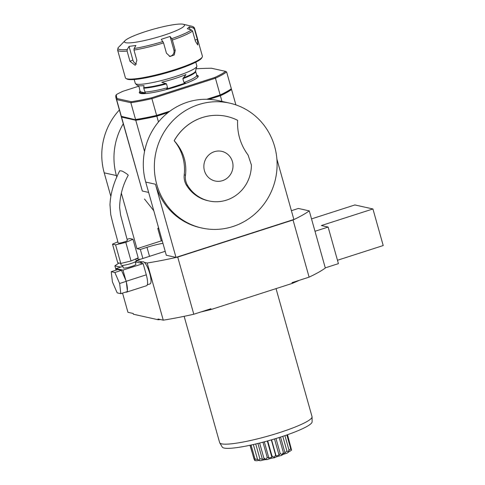 <?xml version="1.0" encoding="UTF-8"?>
<svg xmlns="http://www.w3.org/2000/svg" width="485" height="485" viewBox="0 0 485 485"><rect width="100%" height="100%" fill="white"/><g stroke="black" fill="none" stroke-linecap="round" stroke-linejoin="round"><path stroke-width="0.73" d="M229.617 103.123L218.565 100.668A63.978 61.243 102.5 0 0 209.108 99.358A63.978 61.243 102.5 0 0 206.792 99.273A63.978 61.243 102.5 0 0 169.986 111.113A63.978 61.243 102.5 0 0 168.095 112.55A63.978 61.243 102.5 0 0 158.468 121.971A63.978 61.243 102.5 0 0 145.73 182.075L166.3 255.237L176 257.396L155.436 184.233A63.978 61.243 102.5 0 0 200.475 227.72L201.827 228.023A63.978 61.243 102.5 0 0 274.662 146.615A63.978 61.243 102.5 0 0 229.617 103.123A63.978 61.243 102.5 0 0 155.94 152.272A63.978 61.243 102.5 0 0 201.827 228.023M116.836 177.098L116.4 175.546A63.978 61.243 -77.5 0 1 123.263 123.796M158.565 227.726L157.783 228.453L161.281 240.887L136.97 248.708L121.305 192.988M147.325 284.786L150.071 283.901A11.598 2.922 72.2 0 0 149.792 273.595A11.598 2.922 72.2 0 0 144.372 262.385L147.191 263.009A107.961 15.271 -15.7 0 0 177.728 257.086L293.043 219.99L309.109 277.147A107.961 15.271 -15.7 0 0 325.326 268.035L309.26 210.872L298.372 208.453L291.4 210.69M119.067 263.052A107.961 15.271 -15.7 0 0 114.872 265.822L120.62 267.102M136.473 258.602L140.019 259.39M276.887 159.044L293.868 219.475L176 257.396M165.191 251.297L136.303 260.59L142.517 261.973M293.043 219.99A107.961 15.271 -15.7 0 0 309.26 210.872M142.881 258.469L140.353 249.46L136.97 248.708M226.713 116.406L226.665 116.394A50.379 48.233 102.5 0 0 226.665 116.394A50.379 48.233 102.5 0 0 174.157 140.717L174.206 140.729A50.379 48.233 -77.5 0 1 226.713 116.406A50.379 48.233 -77.5 0 1 237.626 120.322C237.032 133.236 240.518 144.809 248.084 155.048L251.382 164.93A35.987 34.453 -77.5 0 1 209.041 200.954A35.987 34.453 -77.5 0 1 187.598 185.446C185.719 182.287 185.027 178.868 185.519 175.176C186.937 162.093 183.166 150.611 174.206 140.729M209.041 200.954L207.907 200.699A35.987 34.453 -77.5 0 1 186.464 185.197A15.993 15.314 -77.5 0 1 184.227 174.891A44.784 42.874 102.5 0 0 174.157 140.717M147.191 263.009L163.257 320.173A107.961 15.271 -15.7 0 0 193.8 314.244L177.728 257.086M136.303 260.59L136.279 262.088M116.079 270.121L114.872 265.822M157.783 228.453L158.837 228.69M161.281 240.887L162.329 241.124M162.948 243.318A19.194 2.716 -15.7 0 0 146.979 247.332L140.353 249.46M325.283 267.865L338.415 263.64L328.133 227.059L321.361 225.549L372.929 208.962L354.881 204.949L311.515 218.899M337.463 260.263L383.211 245.543L372.929 208.962M315.001 231.284L328.133 227.059M288.551 451.82A5.596 0.794 -15.7 0 1 289.824 451.347L291.57 450.098L287.52 434.712M281.633 455.33A5.596 0.794 -15.7 0 1 287.059 453.172L288.478 452.135L288.951 449.941L284.925 435.615M288.514 450.904L290.733 448.77L291.57 450.098M274.346 457.785A5.596 0.794 -15.7 0 0 266.914 459.653L265.974 459.374L267.211 457.294L268.866 458.028L271.879 457.27L271.988 456.094L274.274 457.288L274.346 457.785A5.596 0.794 -15.7 0 1 281.536 455.47L283.355 452.438L279.16 437.506M282.749 453.772L284.986 452.844L286.908 450.959L288.478 452.135M274.274 457.288L275.595 455.063L276.135 456.052L279.045 455.118L280.221 453.572L282.306 454.7M253.34 444.527L257.402 458.968L259.038 460.556L260.706 460.714A5.596 0.794 -15.7 0 1 266.914 459.653L266.859 459.628M259.038 460.556L259.857 458.701L262.385 459.313L264.895 458.883L264.452 458.404M259.633 443.035L263.846 458.022L265.974 459.374M258.851 460.38A5.596 0.794 -15.7 0 0 256.965 460.75L254.855 460.598L254.995 458.992L258.02 459.58M254.249 459.489L249.969 445.266M250.133 445.236L253.934 458.755L254.855 460.598M251.066 445.03L254.995 458.992M257.929 443.454L262.385 459.313M255.716 443.981L259.857 458.701M264.313 441.829L268.866 458.028M262.961 442.187L267.211 457.294M267.308 441.017L271.879 457.27M267.72 440.901L271.988 456.094M271.57 439.81L276.135 456.052M271.327 439.883L275.595 455.063M274.504 438.949L279.045 455.118M275.983 438.501L280.221 453.572M280.548 437.064L284.986 452.844M282.797 436.33L286.908 450.959M286.847 434.948L290.733 448.77M160.317 319.518A98.364 13.913 -15.7 0 1 158.231 319.767L133.393 314.238L133.181 313.48L127.943 312.31L122.547 293.116M184.142 316.323L219.644 442.623A47.985 6.784 -15.7 0 0 219.747 442.866A47.985 6.784 -15.7 0 0 221.633 443.86A47.985 6.784 -15.7 0 0 272.715 434.718A47.985 6.784 -15.7 0 0 312.067 416.918A47.985 6.784 -15.7 0 0 312.031 416.657L276.038 288.617M219.747 442.866L222.269 447.085A46.693 6.602 -15.7 0 0 268.908 440.574A46.693 6.602 -15.7 0 0 312.11 421.829L312.067 416.918M239.62 300.33A47.985 6.784 -15.7 0 0 244.282 298.833M200.875 311.964A98.364 13.913 -15.7 0 0 211.12 309.503L292.212 283.416L292 282.652L309.109 277.147M193.8 314.244L210.908 308.739L211.12 309.503M158.231 319.767L158.013 319.003L163.257 320.173M292.212 283.416A98.364 13.913 -15.7 0 0 299.409 280.269M206.792 99.273L220.148 94.975A62.377 8.821 -15.7 0 0 231.333 88.688L230.745 89.67A61.577 8.712 164.3 0 1 219.917 95.757L208.78 99.34M168.356 112.344L156.837 116.048A61.577 8.712 164.3 0 1 136.449 120.007L121.323 116.327L136.449 120.007M148.64 192.424L142.317 191.017L121.541 117.091A351.867 49.773 164.3 0 1 120.995 115.721A351.867 49.773 164.3 0 1 120.898 115.339M121.541 117.091L135.776 120.262A62.377 8.821 -15.7 0 0 156.837 116.17L158.468 121.971M168.095 112.55L156.837 116.17M221.96 101.42L220.366 95.733L209.108 99.358M220.366 95.733A62.377 8.821 -15.7 0 0 231.551 89.452L235.892 104.893M230.957 89.319L231.551 89.452M142.317 191.017L120.995 115.721M135.776 120.262L144.542 151.441M144.475 198.995L153.46 210.338A51.98 49.761 102.5 0 0 153.787 210.72M116.067 98.194L120.783 114.957A351.867 49.773 -15.7 0 0 121.323 116.327L116.612 99.564A351.867 49.773 164.3 0 1 116.067 98.194A351.867 49.773 164.3 0 1 115.83 95.521L116.382 94.581A351.067 49.658 -15.7 0 0 117.158 98.57L116.612 99.564L130.853 102.729L131.308 101.717A61.577 8.712 -15.7 0 0 151.696 97.758L214.776 77.467A61.577 8.712 -15.7 0 0 225.604 71.38L211.454 68.233A351.067 49.658 -15.7 0 0 196.649 68.755A61.577 8.712 -15.7 0 0 196.128 68.858M231.333 88.688L226.622 71.919A62.377 8.821 164.3 0 1 215.437 78.206L220.148 94.975L219.917 95.757M151.696 97.758L151.908 98.643A62.377 8.821 164.3 0 1 130.853 102.729L135.564 119.498A62.377 8.821 -15.7 0 0 156.625 115.412L156.837 116.048M214.776 77.467L215.437 78.206L151.908 98.643L156.625 115.412L169.986 111.113M226.622 71.919L225.604 71.38M138.722 86.215L122.814 91.332A61.577 8.712 -15.7 0 0 116.382 94.581M117.158 98.57L131.308 101.717M119.377 109.974A63.978 61.243 102.5 0 0 104.22 172.836L110.804 196.255M135.721 258.929L136.279 260.924A7.839 1.109 164.3 0 1 129.034 264.113A7.839 1.109 164.3 0 1 121.189 265.168L120.698 263.416M120.807 293.674L127.44 291.54L126.27 281.348L121.48 270.351L117.861 269.545L111.229 271.679L112.399 281.87L117.188 292.867L120.807 293.674L119.643 283.483L114.854 272.485L111.229 271.679M135.357 262.361L136.236 262.076L143.136 263.616L146.288 274.819A12.234 3.086 72.2 0 1 146.585 285.695L126.397 292.188A12.234 3.086 72.2 0 1 125.657 292.115M116.448 270L116.048 268.575L122.954 270.109L125.821 280.324M135.212 261.858L135.909 264.319A6.56 0.928 164.3 0 1 129.847 266.986A6.56 0.928 164.3 0 1 123.281 267.865L122.59 265.404M143.136 263.616L122.954 270.109M122.863 266.38L116.048 268.575M126.391 282.385A12.234 3.086 72.2 0 1 127.319 290.503M126.955 291.697A12.234 3.086 72.2 0 1 126.397 292.188M144.372 262.385A11.598 2.922 -107.8 0 0 142.966 261.827L139.753 262.864M121.48 270.351L114.854 272.485M126.27 281.348L119.643 283.483M119.765 170.72C113.702 182.445 110.447 193.782 109.992 204.725L110.738 214.497C113.902 228.368 115.945 233.843 118.122 243.003A4.795 0.679 -15.7 0 0 122.911 242.361A4.795 0.679 -15.7 0 0 127.361 240.408L120.571 214.964L119.613 207.447C119.886 195.813 122.766 185.076 128.252 175.243C127.664 174.351 125.597 172.951 122.05 171.035L119.765 170.72L122.05 171.035M117.813 241.833L112.508 244.161L117.734 262.755L120.807 263.44L131.041 260.985L138.195 257.844L132.969 239.25L129.895 238.565L127.058 239.25M131.041 260.985L125.815 242.391L132.969 239.25M120.807 263.44L115.582 244.846L125.815 242.391M112.508 244.161L115.582 244.846M232.43 161.675A15.193 14.544 102.5 0 0 207.907 155.885A15.193 14.544 102.5 0 0 214.958 180.966A15.193 14.544 102.5 0 0 232.43 161.675M176.837 30.391A31.185 4.413 -15.7 0 0 183.275 24.25A31.185 4.413 -15.7 0 0 153.29 29.233A31.185 4.413 -15.7 0 0 125.094 40.607A31.185 4.413 -15.7 0 0 140.844 41.31A31.185 4.413 -15.7 0 0 176.837 30.391M125.094 40.607L118.104 47.73A39.188 5.541 -15.7 0 0 127.246 49.488L127.094 51.04A39.982 5.656 164.3 0 1 117.594 50.016L125.415 77.83A39.982 5.656 -15.7 0 0 126.027 78.497A39.982 5.656 -15.7 0 0 161.111 73.635A39.982 5.656 -15.7 0 0 200.372 58.873A39.982 5.656 -15.7 0 0 202.227 57.078A39.982 5.656 -15.7 0 0 202.403 56.193L194.582 28.379A39.982 5.656 164.3 0 1 194.467 29.161L193.333 28.021L189.271 26.851L190.023 29.524M169.307 56.29A4.795 4.571 100.9 0 0 173.891 50.076L170.065 36.448L161.275 39.303L163.56 42.904A39.982 5.656 164.3 0 1 133.975 50.088L134.121 48.536L135.939 45.457L129.058 46.408L132.89 60.031A4.795 3.407 -114 0 0 136.527 64.062M191.423 29.924L192.551 31.064A39.982 5.656 164.3 0 1 172.351 40.049L171.738 38.679A39.188 5.541 -15.7 0 0 183.809 33.998A39.188 5.541 -15.7 0 0 191.423 29.924L187.362 28.754L189.271 26.851M121.08 44.778L119.85 46.014M129.058 46.408L127.246 49.488M171.738 38.679L170.065 36.448M117.594 50.016L118.104 47.73M133.975 50.088L136.867 60.37L135.2 65.311L129.986 61.322L127.094 51.04M172.351 40.049L175.243 50.331L174.285 54.944L170.011 56.484L166.452 53.186L163.56 42.904M194.467 29.161L197.353 39.443L197.801 44.996L195.443 41.346L192.551 31.064M202.227 57.078L201.669 58.042A39.188 5.541 164.3 0 1 165.621 73.108A39.188 5.541 164.3 0 1 126.997 79.031L126.027 78.497M195.782 62.201L196.849 65.99A31.986 4.523 164.3 0 1 196.843 66.378A31.986 4.523 164.3 0 1 183.403 73.756A31.986 4.523 164.3 0 1 135.467 83.632A31.986 4.523 164.3 0 1 135.26 83.299L134.193 79.51M135.467 83.632L137.037 85.148A30.882 4.365 -15.7 0 0 144.015 85.633L143.718 88.191L145.409 93.053L140.092 91.641L139.104 86.967L138.358 85.675M161.784 82.262A30.882 4.365 -15.7 0 0 183.318 75.611A30.882 4.365 -15.7 0 0 185.973 74.575L182.869 78.667L183.948 82.523L185.458 83.038L166.585 89.04L167.574 87.73L166.494 83.875L161.784 82.262M196.686 75.43A29.785 4.213 164.3 0 1 196.819 75.484A29.785 4.213 164.3 0 1 197.322 76.551L195.631 71.689L195.928 69.125A30.882 4.365 -15.7 0 0 196.292 68.494L196.843 66.378M145.409 93.053A29.785 4.213 164.3 0 1 140.092 91.641L140.201 91.447M185.458 83.038A29.785 4.213 164.3 0 1 166.585 89.04M145.73 182.075L155.436 184.233M104.22 172.836L116.4 175.546M149.513 256.341L146.979 247.332M196.631 75.254A30.628 4.335 164.3 0 1 170.017 88.555A30.628 4.335 164.3 0 1 140.238 91.119M146.288 274.819L126.233 281.27M184.227 174.891L185.519 175.176M186.464 185.197L187.598 185.446M134.121 48.536A39.188 5.541 -15.7 0 0 162.948 41.534M193.333 28.021A39.188 5.541 -15.7 0 0 191.896 26.281L183.275 24.25M132.89 60.031L129.986 61.322M173.891 50.076L175.243 50.331M195.067 40L197.353 39.443M165.809 83.426A29.518 4.177 164.3 0 1 143.693 87.621M166.494 83.875A29.349 4.153 164.3 0 1 143.718 88.191M195.607 71.119A29.518 4.177 164.3 0 1 183.209 77.897M195.631 71.689A29.349 4.153 164.3 0 1 182.869 78.667M167.574 87.73A29.349 4.153 164.3 0 1 144.803 92.047M196.716 75.539A29.349 4.153 164.3 0 1 183.948 82.523M194.582 28.379C194.467 27.506 193.57 26.802 191.896 26.281"/></g></svg>
